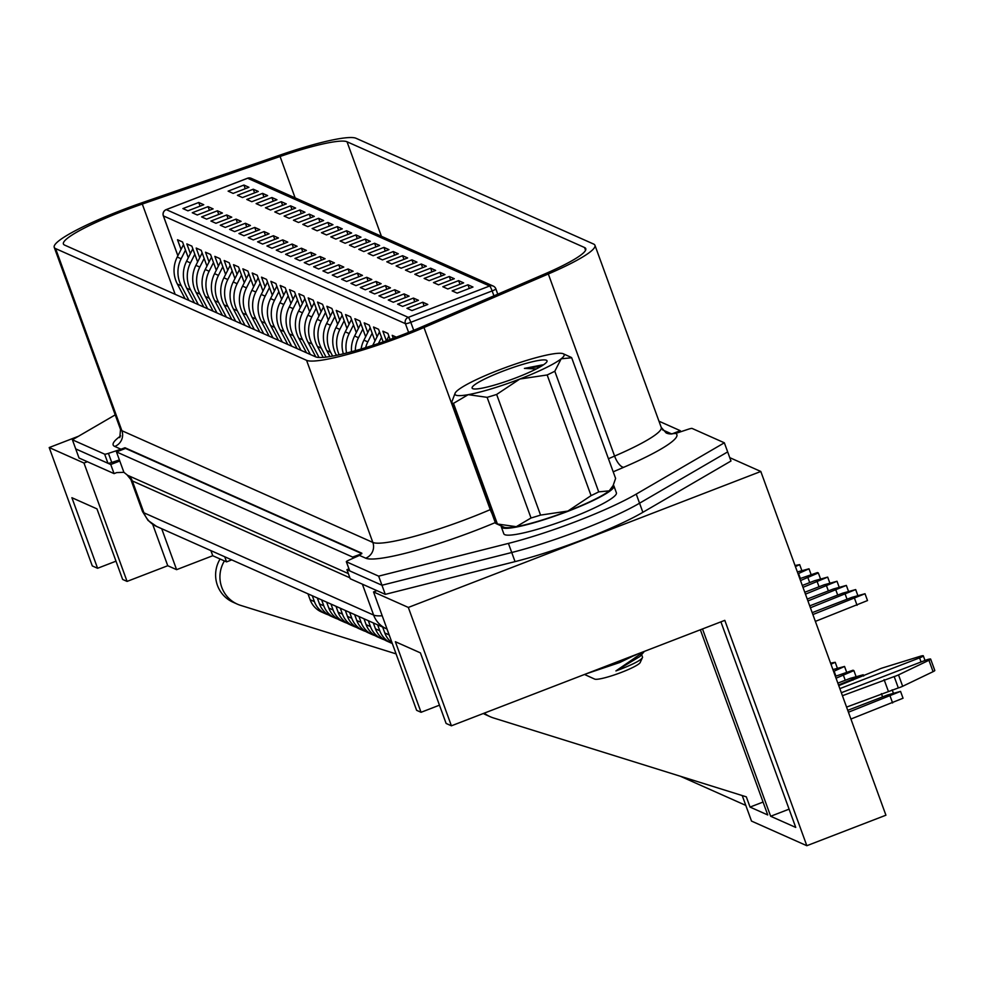 <?xml version="1.0" encoding="UTF-8"?>
<svg xmlns="http://www.w3.org/2000/svg" width="984" height="984" viewBox="0 0 984 984"><rect width="100%" height="100%" fill="white"/><g stroke="black" fill="none" stroke-linecap="round" stroke-linejoin="round"><path stroke-width="1.48" d="M346.922 569.65L381.964 585.246L511.742 552.504A97.81 13.272 -20 0 0 580.708 530.105A97.81 13.272 -20 0 0 639.551 503.205L727.668 451.902L730.977 461.016L642.872 512.307A97.81 13.272 -20 0 1 584.029 539.22A97.81 13.272 -20 0 1 515.05 561.618L385.273 594.361L350.243 578.764L346.922 569.65L348.939 568.875M115.214 414.879L72.398 439.799L75.719 448.913L110.749 464.509L119.79 461.016L116.469 451.914L352.653 557.067L353.084 558.26M349.664 570.72A4.895 0.664 -20 0 0 349.64 570.831A4.895 0.664 -20 0 0 349.726 570.904L381.964 585.246L385.273 594.361M72.398 439.799L104.636 454.153L107.957 463.255L75.719 448.913L79.028 458.015L114.07 473.612L116.702 472.591L123.898 472.32L119.79 461.016M114.07 473.612L110.749 464.509M348.361 573.598L127.243 475.124L130.884 479.602A92.914 12.607 160 0 0 132.336 480.942L143.935 512.812L373.625 615.074L362.37 584.164M349.886 577.805L132.336 480.942A11.008 10.799 -66 0 0 127.723 475.37L123.898 472.32M671.949 433.907L680.276 430.684L658.972 421.201M680.276 430.684L680.67 431.767M352.653 557.067L361.755 553.746M361.694 553.574L125.509 448.421L116.469 451.914M700.362 629.785L767.754 814.961L750.042 807.077L746.315 796.831L493.414 717.926A30.295 29.729 114 0 1 484.251 713.142M742.219 795.564L751.518 821.086L806.831 845.711L724.802 620.351L451.41 725.811L408.323 607.436L760.804 471.471L729.759 457.646M720.915 621.851L795.736 827.421L770.669 816.265L702.502 628.961M376.921 590.646L373.539 591.95L408.323 607.436M373.539 591.95L416.626 710.325L421.054 712.293L395.371 641.728L420.426 652.884L446.121 723.449L451.41 725.811M116.001 561.175L97.576 568.272L92.287 565.923L49.2 447.548L83.984 463.034L87.379 461.73M231.732 559.896L226.578 561.876L224.721 556.772M226.578 561.876L212.753 555.726L210.896 550.609M212.753 555.726L176.603 569.662L161.696 528.703M176.603 569.662L167.747 565.726L152.668 524.288M167.747 565.726L127.071 581.409L83.984 463.034M127.071 581.409L122.643 579.441L96.961 508.863L71.894 497.707L97.576 568.272M78.523 436.244L49.2 447.548M806.831 845.711L885.92 815.207L760.804 471.471M680.288 776.228L745.811 805.404M439.467 705.184L421.054 712.293M396.085 653.88L240.6 605.369A30.295 29.729 114 0 1 237.427 604.176L233.11 602.245A30.295 29.729 -66 0 1 220.096 558.998M789.094 809.155L770.669 816.265M763.055 802.058L750.042 807.077M224.426 560.917A30.295 29.729 114 0 0 237.427 604.176M490.241 716.733L485.924 714.802A30.295 29.729 -66 0 1 483.328 713.498M842.427 695.713L894.185 676.561A4.895 0.664 -20 0 0 896.486 675.762A4.895 0.664 -20 0 0 898.515 674.889L928.945 660.276A4.895 0.664 -20 0 0 930.655 659.096A4.895 0.664 -20 0 0 925.194 660.375L841.332 692.724M846.56 707.102L898.318 687.939A4.895 0.664 -20 0 0 900.631 687.139A4.895 0.664 -20 0 0 902.66 686.279L933.09 671.666A4.895 0.664 -20 0 0 934.8 670.473L930.655 659.096M839.844 688.628L919.585 657.878A4.895 0.664 -20 0 0 923.312 655.824A4.895 0.664 -20 0 0 920.077 656.328L882.734 667.865A4.895 0.664 -20 0 0 878.404 669.538L838.749 685.639M884.112 679.636L888.257 691.014M501.373 525.997A59.901 8.13 -20 0 0 501.336 526.969A59.901 8.13 -20 0 0 568.211 511.188A59.901 8.13 -20 0 0 613.918 485.985A59.901 8.13 -20 0 0 613.266 485.272M501.336 526.969L503.82 533.795A59.901 8.13 -20 0 0 570.695 518.027A59.901 8.13 -20 0 0 616.402 492.824L613.918 485.985M243.934 185.053L248.94 187.292L233.122 193.393L228.116 191.154L243.934 185.053L245.262 188.707M198.743 202.483L203.75 204.721L187.932 210.822L182.926 208.583L198.743 202.483L200.072 206.136M181.056 249.456L177.514 239.752L182.532 241.978L188.288 257.783M253.269 189.211L258.275 191.45L242.458 197.55L237.452 195.312L253.269 189.211L254.598 192.864M208.079 206.64L213.085 208.879L197.267 214.979L192.261 212.741L208.079 206.64L209.407 210.293M190.379 253.614L186.849 243.909L191.868 246.135L197.612 261.941M262.605 193.368L267.611 195.595L251.793 201.695L246.787 199.469L262.605 193.368L263.933 197.021M217.415 210.797L222.421 213.036L206.603 219.137L201.597 216.898L217.415 210.797L218.743 214.45M199.715 257.771L196.185 248.054L201.203 250.293L206.947 266.098M271.928 197.526L276.947 199.752L261.129 205.853L256.123 203.627L271.928 197.526L273.269 201.179M226.738 214.955L231.757 217.181L215.939 223.282L210.933 221.056L226.738 214.955L228.079 218.608M209.051 261.928L205.521 252.212L210.539 254.45L216.283 270.256M281.264 201.683L286.282 203.909L270.465 210.01L265.446 207.784L281.264 201.683L282.592 205.336M236.074 219.112L241.092 221.338L225.275 227.439L220.256 225.213L236.074 219.112L237.402 222.765M218.387 266.086L214.856 256.369L219.862 258.608L225.619 274.413M290.6 205.84L295.618 208.067L279.8 214.168L274.782 211.941L290.6 205.84L291.928 209.494M245.41 223.27L250.428 225.496L234.61 231.597L229.592 229.37L245.41 223.27L246.738 226.923M227.722 270.231L224.192 260.526L229.198 262.765L234.955 278.57M299.935 209.986L304.954 212.224L289.136 218.325L284.118 216.086L299.935 209.986L301.264 213.639M254.745 227.427L259.764 229.653L243.946 235.754L238.928 233.528L254.745 227.427L256.074 231.08M237.058 274.388L233.528 264.684L238.534 266.91L244.29 282.728M309.271 214.143L314.29 216.382L298.472 222.482L293.453 220.244L309.271 214.143L310.6 217.796M264.081 231.572L269.099 233.811L253.282 239.912L248.263 237.673L264.081 231.572L265.409 235.225M246.394 278.546L242.863 268.841L247.87 271.067L253.626 286.873M318.607 218.3L323.625 220.539L307.808 226.64L302.789 224.401L318.607 218.3L319.935 221.953M273.417 235.73L278.435 237.968L262.617 244.069L257.599 241.83L273.417 235.73L274.745 239.383M255.729 282.703L252.199 272.998L257.205 275.225L262.962 291.03M327.943 222.458L332.949 224.696L317.143 230.797L312.125 228.559L327.943 222.458L329.271 226.111M282.752 239.887L287.771 242.125L271.953 248.226L266.935 245.988L282.752 239.887L284.081 243.54M265.065 286.861L261.523 277.156L266.541 279.382L272.297 295.188M337.278 226.615L342.284 228.842L326.479 234.942L321.461 232.716L337.278 226.615L338.607 230.268M292.088 244.044L297.094 246.283L281.289 252.384L276.27 250.145L292.088 244.044L293.416 247.697M274.401 291.018L270.858 281.313L275.877 283.54L281.633 299.345M346.614 230.773L351.62 232.999L335.802 239.1L330.796 236.873L346.614 230.773L347.942 234.426M301.424 248.202L306.43 250.428L290.612 256.529L285.606 254.303L301.424 248.202L302.752 251.855M283.736 295.175L280.194 285.458L285.212 287.697L290.969 303.502M355.95 234.93L360.956 237.156L345.138 243.257L340.132 241.031L355.95 234.93L357.278 238.583M310.76 252.359L315.766 254.585L299.948 260.686L294.942 258.46L310.76 252.359L312.088 256.012M293.072 299.333L289.53 289.616L294.548 291.854L300.305 307.66M365.285 239.087L370.291 241.314L354.474 247.415L349.468 245.188L365.285 239.087L366.614 242.74M320.095 256.517L325.101 258.743L309.284 264.844L304.277 262.617L320.095 256.517L321.424 260.17M302.395 303.49L298.865 293.773L303.884 296.012L309.628 311.817M374.621 243.245L379.627 245.471L363.809 251.572L358.803 249.346L374.621 243.245L375.949 246.898M329.431 260.674L334.437 262.9L318.619 269.001L313.613 266.775L329.431 260.674L330.759 264.327M311.731 307.635L308.201 297.931L313.219 300.157L318.964 315.975M383.944 247.39L388.963 249.628L373.145 255.729L368.139 253.491L383.944 247.39L385.285 251.043M338.754 264.831L343.773 267.058L327.955 273.158L322.949 270.932L338.754 264.831L340.095 268.484M321.067 311.793L317.537 302.088L322.555 304.314L328.299 320.132M393.28 251.547L398.299 253.786L382.481 259.887L377.462 257.648L393.28 251.547L394.609 255.2M348.09 268.976L353.108 271.215L337.291 277.316L332.272 275.077L348.09 268.976L349.418 272.63M330.403 315.95L326.873 306.245L331.879 308.472L337.635 324.277M402.616 255.705L407.634 257.943L391.817 264.044L386.798 261.805L402.616 255.705L403.944 259.358M357.426 273.134L362.444 275.372L346.626 281.473L341.608 279.235L357.426 273.134L358.754 276.787M339.738 320.108L336.208 310.403L341.214 312.629L346.971 328.435M411.952 259.862L416.97 262.101L401.152 268.202L396.134 265.963L411.952 259.862L413.28 263.515M366.761 277.291L371.78 279.53L355.962 285.631L350.944 283.392L366.761 277.291L368.09 280.944M349.074 324.265L345.544 314.56L350.55 316.786L356.306 332.592M421.287 264.019L426.306 266.246L410.488 272.347L405.469 270.12L421.287 264.019L422.616 267.673M376.097 281.449L381.115 283.687L365.298 289.788L360.279 287.549L376.097 281.449L377.425 285.102M358.41 328.422L354.88 318.705L359.886 320.944L365.642 336.749M430.623 268.177L435.641 270.403L419.824 276.504L414.805 274.278L430.623 268.177L431.951 271.83M385.433 285.606L390.451 287.832L374.633 293.933L369.615 291.707L385.433 285.606L386.761 289.259M367.745 332.58L364.215 322.863L369.221 325.101L374.978 340.907M439.959 272.334L444.965 274.561L429.159 280.661L424.141 278.435L439.959 272.334L441.287 275.987M394.768 289.763L399.787 291.99L383.969 298.09L378.951 295.864L394.768 289.763L396.097 293.416M377.081 336.737L373.539 327.02L378.557 329.259L383.157 341.903M449.294 276.492L454.3 278.718L438.495 284.819L433.477 282.592L449.294 276.492L450.623 280.145M404.104 293.921L409.11 296.147L393.305 302.248L388.286 300.022L404.104 293.921L405.433 297.574M386.368 340.772L382.874 331.178L387.893 333.416L390.094 339.455M458.63 280.637L463.636 282.875L447.818 288.976L442.812 286.738L458.63 280.637L459.958 284.29M413.44 298.078L418.446 300.305L402.628 306.405L397.622 304.179L413.44 298.078L414.768 301.731M393.293 338.287L392.21 335.335L396.318 337.155M467.966 284.794L472.972 287.033L457.154 293.134L452.148 290.895L467.966 284.794L469.294 288.447M422.776 302.223L427.782 304.462L411.964 310.563L406.958 308.324L422.776 302.223L424.104 305.876M315.593 356.835A78.24 10.615 -20 0 0 401.73 335.101A78.24 10.615 -20 0 0 419.971 327.672L544.312 274.142A78.24 10.615 -20 0 0 585.763 248.644A78.24 10.615 -20 0 0 584.545 247.525L347.02 141.77A78.24 10.615 -20 0 0 280.071 156.493L142.299 204.057A78.24 10.615 -20 0 0 63.419 243.983A78.24 10.615 -20 0 0 64.636 245.102L315.593 356.835M403.465 335.876A88.019 11.943 -20 0 0 423.981 327.512L548.322 273.983A88.019 11.943 -20 0 0 594.951 245.299A88.019 11.943 -20 0 0 593.573 244.032L356.048 138.289A88.019 11.943 -20 0 0 280.735 154.845L142.975 202.409A88.019 11.943 -20 0 0 54.231 247.328A88.019 11.943 -20 0 0 55.608 248.595L306.565 360.328A88.019 11.943 -20 0 0 403.465 335.876M54.231 247.328L120.515 429.43A88.019 11.943 -20 0 0 121.893 430.709L372.838 542.43A12.226 11.992 -66 0 1 365.691 558.174L359.467 555.407L348.57 560.29A4.895 0.664 -20 0 0 346.331 561.729A4.895 0.664 -20 0 0 346.405 561.79L378.643 576.144L508.421 543.402A97.81 13.272 -20 0 0 577.399 521.003A97.81 13.272 -20 0 0 636.242 494.103L724.347 442.8L692.109 428.446A4.895 0.664 -20 0 0 688.32 429.233L675.762 433.403A100.245 13.604 160 0 1 623.758 467.277L613.204 471.816M378.643 576.144L381.964 585.246L511.742 552.504A97.81 13.272 -20 0 0 580.708 530.105A97.81 13.272 -20 0 0 639.551 503.205L727.668 451.902L724.347 442.8M107.957 463.255A4.895 0.664 -20 0 0 111.745 462.48L119.396 459.934M359.467 555.407L361.829 553.192L124.993 447.757L120.958 449.221L114.734 446.441A100.245 13.604 160 0 1 120.663 435.924M104.636 454.153A4.895 0.664 -20 0 0 108.425 453.366L120.958 449.221M662.515 429.848L671.371 433.796L675.762 433.403M848.429 712.219L900.557 691.383L903.041 698.222L850.914 719.046M900.557 691.383L887.531 694.975L847.741 710.325M890.126 696.131L892.611 702.957M812.882 614.557L865.01 593.733L867.507 600.56L815.367 621.384M865.01 593.733L851.984 597.325L812.194 612.663M854.579 598.469L857.064 605.308M810.41 607.755L855.686 589.576L842.648 593.168L809.721 605.861M855.686 589.576L857.802 595.418M845.244 594.311L847.039 599.231M807.938 600.953L846.351 585.418L833.325 589.01L807.249 599.059M846.351 585.418L848.479 591.261M835.908 590.166L837.704 595.074M805.453 594.152L837.015 581.261L823.989 584.853L804.764 592.257M837.015 581.261L839.143 587.104M826.572 586.009L828.368 590.917M802.981 587.35L827.679 577.104L814.654 580.695L802.292 585.468M827.679 577.104L829.807 582.946M817.249 581.851L819.032 586.759M800.509 580.548L818.344 572.946L817.483 572.565L799.82 578.666M818.344 572.946L820.471 578.789M807.913 577.694L809.697 582.602M798.024 573.746L809.008 568.801L797.372 571.925M809.008 568.801L811.136 574.644M798.577 573.537L800.361 578.444M892.168 689.821L893.349 693.08M881.406 693.659L882.574 696.881M388.852 336.048L386.491 340.735M379.517 331.891L373.268 344.314A29.335 28.782 114 0 0 372.739 345.396M378.422 343.514L381.509 337.377M370.181 327.733L363.932 340.156A29.335 28.782 114 0 0 361.091 349.012M365.63 347.647A29.335 28.782 -66 0 1 367.819 341.878L372.186 333.219M838.528 685.012L863.226 674.766L850.201 678.357L837.839 683.117M863.226 674.766L863.681 676.033M852.784 679.501L853.017 680.141M360.845 323.576L354.597 335.999A29.335 28.782 114 0 0 351.497 351.731M355.298 350.685A29.335 28.782 -66 0 1 358.483 337.733L362.85 329.062M836.043 678.21L853.891 670.608L853.017 670.227L835.367 676.316M853.891 670.608L856.019 676.451M843.448 675.356L845.244 680.264M351.509 319.419L345.261 331.842A29.335 28.782 114 0 0 343.342 353.809M346.577 353.01A29.335 28.782 -66 0 1 349.148 333.576L353.514 324.904M833.571 671.408L844.555 666.451L832.907 669.587M844.555 666.451L846.683 672.293M834.112 671.199L835.908 676.106M795.416 566.575L799.672 564.644L795.023 565.492M799.672 564.644L801.8 570.486M342.174 315.261L335.925 327.684A29.335 28.782 114 0 0 336.085 354.72L336.417 355.359M339.16 354.781A29.335 28.782 -66 0 1 339.812 329.419L344.179 320.759M830.963 664.225L835.219 662.293L830.57 663.142M835.219 662.293L837.347 668.136M332.838 311.116L326.59 323.527A29.335 28.782 114 0 0 326.749 350.575L329.911 356.565M332.641 356.097L330.636 352.297A29.335 28.782 -66 0 1 330.476 325.261L334.843 316.602M323.515 306.959L317.254 319.369A29.335 28.782 114 0 0 317.414 346.417L323.195 357.389M326.024 357.118L321.301 348.151A29.335 28.782 -66 0 1 321.141 321.104L325.507 312.445M314.179 302.801L307.918 315.212A29.335 28.782 114 0 0 308.078 342.26L315.803 356.921M319.074 357.487L311.977 343.994A29.335 28.782 -66 0 1 311.805 316.946L316.172 308.287M304.843 298.644L298.582 311.067A29.335 28.782 114 0 0 298.742 338.102L306.467 352.776M310.366 354.511L302.642 339.837A29.335 28.782 -66 0 1 302.469 312.789L306.836 304.13M295.507 294.487L289.247 306.91A29.335 28.782 114 0 0 289.419 333.945L297.131 348.619M301.03 350.353L293.306 335.679A29.335 28.782 -66 0 1 293.146 308.632L297.5 299.972M286.172 290.329L279.911 302.752A29.335 28.782 114 0 0 280.083 329.788L287.808 344.462M291.695 346.196L283.97 331.522A29.335 28.782 -66 0 1 283.81 304.487L288.164 295.815M276.836 286.172L270.575 298.595A29.335 28.782 114 0 0 270.748 325.63L278.472 340.304M282.359 342.038L274.634 327.364A29.335 28.782 -66 0 1 274.474 300.329L278.829 291.658M267.5 282.014L261.252 294.437A29.335 28.782 114 0 0 261.412 321.473L269.136 336.147M273.023 337.881L265.299 323.207A29.335 28.782 -66 0 1 265.139 296.172L269.493 287.512M258.165 277.857L251.916 290.28A29.335 28.782 114 0 0 252.076 317.328L259.801 331.989M263.687 333.724L255.963 319.05A29.335 28.782 -66 0 1 255.803 292.014L260.17 283.355M382.653 627.079L384.793 632.97A22.005 21.587 114 0 0 392.05 642.798M389.676 636.291A22.005 21.587 -66 0 1 389.111 634.901L386.97 628.985M248.829 273.712L242.581 286.123A29.335 28.782 114 0 0 242.74 313.17L250.465 327.832M254.352 329.566L246.627 314.892A29.335 28.782 -66 0 1 246.467 287.857L250.834 279.198M373.317 622.921L375.457 628.813A22.005 21.587 114 0 0 386.847 641.076L391.165 643.007A22.005 21.587 -66 0 1 379.775 630.744L377.635 624.852M392.284 643.462A22.005 21.587 -66 0 1 391.165 643.007M239.493 269.555L233.245 281.965A29.335 28.782 114 0 0 233.405 309.013L241.129 323.687M245.016 325.409L237.292 310.747A29.335 28.782 -66 0 1 237.132 283.7L241.498 275.04M363.982 618.764L366.122 624.668A22.005 21.587 114 0 0 377.512 636.919L381.829 638.85A22.005 21.587 -66 0 1 370.451 626.587L368.299 620.695M384.412 639.809L384.141 639.711A22.005 21.587 -66 0 1 381.829 638.85M230.158 265.397L223.909 277.808A29.335 28.782 114 0 0 224.069 304.856L231.793 319.529M235.68 321.264L227.956 306.59A29.335 28.782 -66 0 1 227.796 279.542L232.162 270.883M354.646 614.606L356.786 620.51A22.005 21.587 114 0 0 368.176 632.761L372.493 634.692A22.005 21.587 -66 0 1 361.116 622.429L358.963 616.538M375.076 635.652L374.806 635.566A22.005 21.587 -66 0 1 372.493 634.692M220.822 261.24L214.573 273.663A29.335 28.782 114 0 0 214.733 300.698L222.458 315.372M226.345 317.106L218.62 302.432A29.335 28.782 -66 0 1 218.46 275.385L222.827 266.726M345.31 610.461L347.45 616.353A22.005 21.587 114 0 0 358.84 628.616L363.157 630.535A22.005 21.587 -66 0 1 351.78 618.272L349.627 612.38M365.753 631.494L365.47 631.408A22.005 21.587 -66 0 1 363.157 630.535M211.498 257.082L205.238 269.505A29.335 28.782 114 0 0 205.398 296.541L213.122 311.215M217.009 312.949L209.285 298.275A29.335 28.782 -66 0 1 209.125 271.24L213.491 262.568M335.974 606.304L338.115 612.196A22.005 21.587 114 0 0 349.504 624.459L353.822 626.377A22.005 21.587 -66 0 1 342.444 614.114L340.292 608.223M356.417 627.337L356.134 627.251A22.005 21.587 -66 0 1 353.822 626.377M202.163 252.925L195.902 265.348A29.335 28.782 114 0 0 196.062 292.383L203.786 307.057M207.673 308.791L199.961 294.118A29.335 28.782 -66 0 1 199.789 267.082L204.155 258.411M326.639 602.147L328.791 608.038A22.005 21.587 114 0 0 340.169 620.301L344.486 622.22A22.005 21.587 -66 0 1 333.109 609.957L330.956 604.065M347.081 623.179L346.798 623.093A22.005 21.587 -66 0 1 344.486 622.22M192.827 248.767L186.566 261.19A29.335 28.782 114 0 0 186.726 288.226L194.451 302.9M198.35 304.634L190.625 289.96A29.335 28.782 -66 0 1 190.453 262.925L194.82 254.253M317.303 597.989L319.456 603.881A22.005 21.587 114 0 0 330.833 616.144L335.163 618.063A22.005 21.587 -66 0 1 323.773 605.812L321.633 599.908M337.746 619.022L337.463 618.936A22.005 21.587 -66 0 1 335.163 618.063M183.491 244.61L177.231 257.033A29.335 28.782 114 0 0 177.391 284.081L185.115 298.742M189.014 300.477L181.29 285.803A29.335 28.782 -66 0 1 181.13 258.767L185.484 250.108M307.967 593.832L310.12 599.723A22.005 21.587 114 0 0 321.497 611.986L325.827 613.905A22.005 21.587 -66 0 1 314.437 601.654L312.297 595.75M328.41 614.865L328.127 614.779A22.005 21.587 -66 0 1 325.827 613.905M536.329 368.938L524.411 368.41L542.553 364.867M502.529 371.312A39.864 5.412 160 0 1 546.932 361.645A39.864 5.412 160 0 1 516.612 377.585A39.864 5.412 160 0 1 472.714 388.655A39.864 5.412 160 0 1 502.529 371.312M584.508 674.471L594.68 679.095A24.452 3.321 -20 0 0 621.605 672.306A24.452 3.321 -20 0 0 640.19 662.527L642.577 657.287L641.211 653.45M644.262 651.42L615.923 670.928L620.978 669.046C634.594 663.634 641.802 659.711 642.577 657.287M586.169 673.831L619.736 662.515L636.082 654.569M634.336 655.615A36.679 4.981 -20 0 0 637.755 653.929M613.13 485.555L612.048 487.818A58.068 7.884 -20 0 1 609.231 490.844L613.13 485.555L615.603 478.409L571.692 357.77L561.175 358.803L554.804 371.239L598.715 491.877L609.231 490.844A58.068 7.884 -20 0 1 567.891 511.053L591.077 495.616L547.166 374.966L519.835 379.024L496.649 394.449L540.56 515.099L567.891 511.053A58.068 7.884 -20 0 1 516.28 526.686A58.068 7.884 -20 0 1 503.943 527.166L496.219 523.66A64.181 8.708 -20 0 1 495.506 523.168L451.594 402.517L455.149 393.108A58.068 7.884 -20 0 0 468.224 394.658L453.489 403.366L497.4 524.005L516.28 526.686L531.028 517.99L487.117 397.339L468.224 394.658A58.068 7.884 -20 0 0 519.835 379.024A58.068 7.884 -20 0 0 561.175 358.803A58.068 7.884 -20 0 0 563.254 353.76A58.068 7.884 -20 0 0 550.917 354.24A58.068 7.884 -20 0 0 499.306 369.886A58.068 7.884 -20 0 0 457.966 390.094A58.068 7.884 -20 0 0 455.149 393.108M451.594 402.517A64.181 8.708 -20 0 0 453.489 403.366M571.692 357.77A64.181 8.708 -20 0 0 570.978 357.278L563.254 353.76M547.166 374.966A64.181 8.708 -20 0 0 554.804 371.239M487.117 397.339A64.181 8.708 -20 0 0 496.649 394.449M496.219 523.66A64.181 8.708 -20 0 0 497.4 524.005M591.077 495.616A64.181 8.708 -20 0 0 598.715 491.877M531.028 517.99A64.181 8.708 -20 0 0 540.56 515.099M524.411 368.41L540.991 366.392M634.68 655.418L633.696 655.492M615.923 670.928L640.08 656.377L644.397 651.371M636.242 494.103L642.872 512.307M508.421 543.402L515.05 561.618M142.483 511.471A92.914 12.607 -20 0 0 143.935 512.812A24.452 23.985 114 0 0 156.579 526.428L148.055 520.45L142.483 511.471L130.884 479.602M387.032 629.022L386.269 628.69A24.452 23.985 -66 0 1 373.625 615.074A92.914 12.607 -20 0 0 382.21 615.763M898.515 674.889L902.66 686.279M921.073 661.974L919.585 657.878M894.185 676.561L898.318 687.939M928.945 660.276L933.09 671.666M408.606 332.407L405.42 323.662L163.405 215.914L177.895 255.717M493.931 295.827L492.148 290.932L410.808 322.309L413.723 330.317M495.862 288.976L497.756 294.179L495.874 288.878A4.895 0.664 -20 0 0 495.801 288.804A4.895 4.797 -66 0 0 493.267 286.086L251.264 178.338A4.895 4.895 0 0 0 247.513 178.239A4.895 0.676 68.9 0 1 247.611 178.252L166.271 209.629L408.286 317.365L489.626 286L247.611 178.252A4.895 4.797 -66 0 1 251.264 178.338M405.42 323.662A4.895 0.664 -20 0 0 410.808 322.309A4.895 0.676 68.9 0 0 408.286 317.365A4.895 4.797 -66 0 0 405.42 323.662M492.148 290.932A4.895 0.664 -20 0 0 495.874 288.878A4.895 4.895 0 0 0 493.267 286.086A4.895 4.797 -66 0 0 489.626 286A4.895 0.676 68.9 0 1 492.148 290.932M163.405 215.914A4.895 4.797 -66 0 1 166.271 209.629A4.895 0.676 68.9 0 0 166.173 209.617A4.895 4.895 0 0 0 163.332 215.853A4.895 0.664 -20 0 0 163.405 215.914M163.356 215.742A4.895 0.664 -20 0 0 163.332 215.853L177.87 255.778M247.439 178.313A4.895 0.676 68.9 0 1 247.513 178.239L166.173 209.617M306.565 360.328L372.838 542.43A88.019 11.943 -20 0 0 469.737 517.99A88.019 11.943 -20 0 0 490.266 509.626L490.536 509.515M495.284 522.578A100.245 13.604 160 0 1 476.047 530.327A100.245 13.604 160 0 1 365.691 558.174M423.981 327.512L490.266 509.626A12.226 4.736 66.7 0 0 492 513.537M121.401 449.061L121.696 449.897M108.425 453.366L111.745 462.48M124.993 447.757L125.275 448.519M346.405 561.79L349.726 570.904M55.608 248.595L121.893 430.709A12.226 11.992 -66 0 1 114.734 446.441M608.444 458.741L614.594 456.084A88.019 11.943 -20 0 0 661.236 427.413L666.18 432.96A12.226 11.992 -66 0 0 672.146 433.919M548.322 273.983L614.594 456.084A12.226 4.736 66.7 0 0 623.758 467.277M142.299 204.057L175.152 294.302M584.545 247.525L585.554 250.293M347.02 141.77L381.411 236.283M280.071 156.493L295.126 197.858M374.449 344.843L373.268 344.314M367.819 341.878L363.932 340.156M358.483 337.733L354.597 335.999M349.148 333.576L345.261 331.842M339.812 329.419L335.925 327.684M337.168 355.212L336.085 354.72M330.476 325.261L326.59 323.527M330.636 352.297L326.749 350.575M321.141 321.104L317.254 319.369M321.301 348.151L317.414 346.417M311.805 316.946L307.918 315.212M311.977 343.994L308.078 342.26M302.469 312.789L298.582 311.067M302.642 339.837L298.742 338.102M293.146 308.632L289.247 306.91M293.306 335.679L289.419 333.945M283.81 304.487L279.911 302.752M283.97 331.522L280.083 329.788M274.474 300.329L270.575 298.595M274.634 327.364L270.748 325.63M265.139 296.172L261.252 294.437M265.299 323.207L261.412 321.473M255.803 292.014L251.916 290.28M255.963 319.05L252.076 317.328M389.111 634.901L384.793 632.97M246.467 287.857L242.581 286.123M246.627 314.892L242.74 313.17M379.775 630.744L375.457 628.813M237.132 283.7L233.245 281.965M237.292 310.747L233.405 309.013M370.451 626.587L366.122 624.668M227.796 279.542L223.909 277.808M227.956 306.59L224.069 304.856M361.116 622.429L356.786 620.51M218.46 275.385L214.573 273.663M218.62 302.432L214.733 300.698M351.78 618.272L347.45 616.353M209.125 271.24L205.238 269.505M209.285 298.275L205.398 296.541M342.444 614.114L338.115 612.196M199.789 267.082L195.902 265.348M199.961 294.118L196.062 292.383M333.109 609.957L328.791 608.038M190.453 262.925L186.566 261.19M190.625 289.96L186.726 288.226M323.773 605.812L319.456 603.881M181.13 258.767L177.231 257.033M181.29 285.803L177.391 284.081M314.437 601.654L310.12 599.723M156.579 526.428L386.269 628.69M923.312 655.824L924.997 660.461M346.331 561.729L349.64 570.831M594.951 245.299L661.236 427.413M120.515 429.43L119.814 437.646"/></g></svg>

